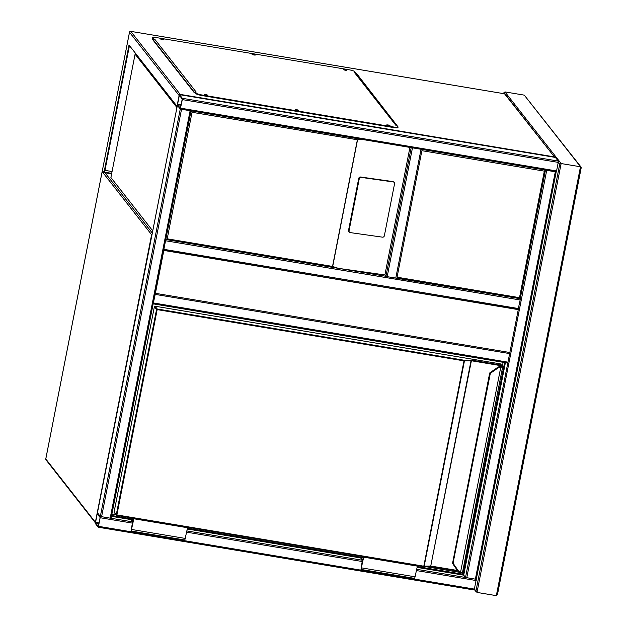 <?xml version="1.0" encoding="UTF-8"?>
<svg xmlns="http://www.w3.org/2000/svg" width="627" height="627" viewBox="0 0 627 627"><rect width="100%" height="100%" fill="white"/><g stroke="black" fill="none" stroke-linecap="round" stroke-linejoin="round"><path stroke-width="0.94" d="M518.27 309.628L163.819 250.432L155.41 293.318L509.853 352.515L518.27 309.628L163.725 250.236M519.509 297.653L397.063 277.205L421.885 150.684L544.33 171.14L519.509 297.653L520.23 298.718L520.167 299.98L518.137 309.44L163.819 250.432M556.188 171.892L476.269 579.301L465.524 577.475L509.649 353.589L155.198 294.392L155.41 293.318M475.344 579.293L555.287 171.861L556.212 171.869L474.184 590.007L98.29 527.213M98.227 527.197L100.328 516.476L97.412 512.776L95.335 523.514L98.227 527.197M100.179 517.628L97.169 513.787L95.469 522.847L98.368 526.539L100.179 517.628M180.96 109.176L190.334 110.752M97.412 512.776L177.363 105.336L180.27 109.043L191.016 110.869L111.081 518.31L100.328 516.476L97.451 512.737M190.992 110.901L111.073 518.27L132.524 521.86M182.324 99.599L182.371 98.321L179.479 94.638L179.11 95.508L177.378 105.36L180.294 109.067L182.324 99.599L558.249 162.385L556.564 170.967L556.227 171.853L180.325 109.051M179.455 94.622L555.381 157.408L558.304 161.108L558.249 162.385L559.699 164.227L561.141 163.545L580.477 166.774L581.174 167.817L497.43 594.78L581.229 167.66L524.29 95.139L581.096 167.111M180.396 108.377L182.238 98.995L179.338 95.304L177.512 104.693L180.419 108.377M546.148 170.168L555.522 171.743M545.474 170.058L555.287 171.861M416.767 569.332L465.524 577.475L463.714 575.171L417.151 567.396M163.819 249.554L165.646 240.204M163.686 250.244L165.779 239.522L167.213 238.816L332.537 266.428L338.298 268.332L384.907 274.947L385.95 276.28L387.188 276.664L520.214 298.703L545.427 170.168M153.16 303.844L155.198 294.392M509.743 352.499L509.649 353.589M153.301 303.17L155.128 293.812M411.892 147.745L421.266 149.312M339.411 268.505L385.95 276.28L411.194 147.627L421.947 149.422M348.526 230.399A1.662 1.552 125.8 0 0 349.114 231.966L349.639 232.343A1.662 1.552 125.8 0 0 350.297 232.609L382.486 237.163A1.662 1.552 125.8 0 0 384.359 235.776L394.555 183.774A1.662 1.552 -54.2 0 0 393.968 182.206L393.442 181.83A1.662 1.552 -54.2 0 0 392.792 181.571L360.603 177.01A1.662 1.552 125.8 0 0 358.73 178.397L348.526 230.399L349.051 230.775L359.255 178.773L358.73 178.397M409.933 147.416L384.907 274.947M364.655 139.837C360.886 139.359 358.519 139.335 357.547 139.774L192.034 112.296L167.213 238.816M359.255 178.773A1.662 1.552 125.8 0 1 361.128 177.386L393.317 181.948A1.662 1.552 -54.2 0 1 393.968 182.206M349.051 230.775A1.662 1.552 125.8 0 0 349.639 232.343M338.298 268.332L165.779 239.514M191.008 110.838L192.034 112.296M179.11 95.508L177.01 106.229L129.005 45.034L103.98 172.621L102.373 170.575L129.507 32.259L179.11 95.508M111.708 173.358L104.615 172.174L129.452 45.599M111.606 173.898L103.98 172.621M112.068 171.555L104.975 170.364M367.046 87.514L366.952 87.984M396.915 125.596L355.807 73.774M153.544 39.995L152.863 39.877M179.628 94.646L180.231 94.411L130.792 31.366L504.57 93.799L554.73 157.299L505.237 94.191A1.105 1.105 0 0 0 504.547 93.784L504.516 93.791M195.177 92.631L194.104 92.459L152.369 39.242L153.443 39.423M355.564 73.179L356.442 73.328L397.714 126.466M356.34 73.861L356.442 73.328M544.33 171.14L545.459 170.042M545.466 170.089L520.23 298.718L396.711 278.09M344.764 69.668L346.637 70.295L345.242 70.279L343.377 69.652L344.764 69.668M253.465 54.416L255.338 55.043L253.951 55.035L252.078 54.408L253.465 54.416M162.166 39.172L164.039 39.799L160.778 39.156L162.166 39.172M205.515 94.426L207.38 95.053L205.993 95.045L204.128 94.418L205.515 94.426M296.806 109.678L298.679 110.305L295.419 109.67L296.806 109.678M388.105 124.93L389.978 125.557L388.591 125.541L386.718 124.914L388.105 124.93M196.086 93.125L195.977 93.658L195.021 92.428L195.122 91.895L196.196 92.075L154.783 39.266L153.709 39.086L152.745 37.863A5.533 0.862 -168.9 0 1 152.682 37.691A5.533 0.862 -168.9 0 1 157.314 37.738L348.502 69.668A5.533 0.862 -168.9 0 1 354.67 71.588L355.634 72.818L354.561 72.638L395.974 125.439L397.048 125.619L398.012 126.85A5.533 0.862 -168.9 0 1 398.074 127.015A5.533 0.862 -168.9 0 1 393.442 126.975L202.262 95.045A5.533 0.862 -168.9 0 1 196.086 93.125L195.122 91.895M154.783 39.266A1.105 1.074 141.9 0 0 153.748 39.65L153.709 39.086M355.634 72.818L355.47 73.343M396.382 125.51L355.219 73.03A1.105 1.074 141.9 0 0 354.561 72.638M153.599 39.626L152.745 37.863M152.682 37.691L152.58 38.231A5.533 0.862 11.1 0 0 152.635 38.396M393.442 126.975L393.341 127.508A5.533 0.862 11.1 0 0 397.965 127.555L398.074 127.015M393.341 127.508L202.153 95.578L202.262 95.045M195.977 93.658A5.533 0.862 11.1 0 0 202.153 95.578M153.748 39.65A1.105 1.074 141.9 0 0 153.497 40.159L153.411 40.575M176.932 107.546L135.087 54.196L110.901 177.504L152.737 230.846M136.365 54.416L135.087 54.196M504.594 362.547L463.071 574.23L417.308 566.589M363.213 557.552L187.449 528.2M133.363 519.164L111.63 515.535M360.823 557.983L187.293 529M130.965 519.595L111.473 516.334M505.401 362.68L463.714 575.171M459.144 572.239L425.388 566.604M116.207 514.963L111.88 514.242M503.144 362.304L502.368 366.231M463.071 574.23L462.068 572.953M452.906 562.983L458.157 570.57A4.977 4.836 141.9 0 0 460.688 572.412L461.48 572.561L460.437 572.835L500.918 366.521L502.36 366.45L500.354 363.887A0.556 0.541 141.9 0 1 500.683 364.083L502.689 366.646A0.556 0.541 141.9 0 1 502.791 367.077L500.957 367.163A4.977 4.836 141.9 0 0 497.885 368.073L490.322 373.331L489.671 373.159A0.556 0.541 141.9 0 1 489.899 372.806L489.899 372.806M500.322 363.879L155.034 306.211L157.197 308.978L464.113 360.235L471.41 360.117L500.189 364.93L501.42 365.314L502.305 366.442L500.91 366.513A5.533 5.377 141.9 0 0 497.493 367.516L489.663 373.136L452.529 563.407L457.616 570.774L452.529 563.399L453.07 563.203L490.322 373.331L489.938 372.783L497.501 367.532A5.533 5.377 -38.1 0 1 500.918 366.521M461.48 572.561L460.453 572.843A5.533 5.377 -38.1 0 1 457.624 570.782L457.624 570.782A5.533 5.377 141.9 0 0 457.804 571.032A5.533 5.377 141.9 0 0 457.804 571.04L460.453 572.843M499.97 366.544L500.166 365.565L471.386 360.76L430.749 566.056A0.556 0.447 88.4 0 1 430.326 566.471L423.742 566.651A0.556 0.556 0 0 1 423.633 566.643L116.74 515.378L423.633 566.643L423.805 566.205L430.749 566.056L471.026 360.729L464.09 360.878L157.173 309.613L116.888 514.939L423.805 566.205L464.113 360.235A0.556 0.447 88.4 0 1 464.442 360.909L424.158 566.236A0.556 0.447 88.4 0 1 423.648 566.643M501.765 367.234L501.467 366.544M501.678 366.92L501.992 366.552L500.895 366.505L497.485 367.508L497.885 368.073M362.312 556.4L363.409 557.811L361.121 568.611L362.672 559.543L360.948 557.34L363.362 557.748M416.924 565.523L417.394 566.126L414.69 578.4L360.987 569.434L362.39 560.193L360.791 558.148L360.948 557.34M363.213 556.557L363.691 557.16L417.394 566.126M363.691 557.16L360.987 569.434M187.065 527.135L187.544 527.738L133.833 518.764L131.137 531.038L132.54 521.805L130.933 519.759L131.09 518.952L132.814 521.155L131.27 530.223L133.559 519.415L132.454 518.012M187.544 527.738L184.84 540.012L131.137 531.038M133.363 518.161L133.833 518.764M133.206 521.217L132.814 521.155M133.512 519.36L131.09 518.952M504.421 93.76L503.834 93.008L504.954 91.91L524.29 95.139M504.954 91.91L561.141 163.545L476.998 592.421L496.333 595.65L580.477 166.774M497.454 594.553L496.333 595.65M476.998 592.421L475.971 590.963L559.699 164.227M503.708 93.642L503.857 92.78L503.693 93.635M105.054 172.801L152.306 233.056M95.406 522.142L151.601 234.686L102.162 171.649L45.787 458.995L95.226 522.032A1.105 1.074 141.9 0 0 95.312 522.714M45.795 458.933L45.787 458.995A1.105 1.074 141.9 0 0 45.99 459.857L95.312 522.746M102.624 170.905A1.105 1.105 0 0 0 102.146 171.61L102.162 171.649A1.105 1.074 141.9 0 1 102.648 170.928M152.134 233.942A1.105 1.074 141.9 0 0 151.601 234.686L151.953 234.859M98.596 526.335L474.529 589.121L475.971 590.963M100.281 517.753L132.281 523.098M186.666 532.182L362.14 561.494M416.524 570.578L476.214 580.547M186.917 530.944L362.382 560.248M95.469 522.847L99.042 523.443M95.492 522.369L99.129 522.973M97.169 513.787L97.624 513.866M181.501 109.427L101.566 516.86M180.27 109.043L100.328 516.476M190.091 110.861L110.156 518.302M177.378 105.36L97.444 512.792M558.304 161.108L182.371 98.321M556.564 170.967L180.639 108.173M555.412 157.424L179.479 94.638M179.667 95.712L179.212 95.633M181.172 104.819L177.527 104.207M181.078 105.289L177.512 104.693M466.754 577.859L546.689 170.426M520.167 299.98L165.716 240.776M518.482 308.555L164.031 249.358M507.596 363.033L153.207 303.844M507.964 362.171L153.513 302.966M412.433 147.996L387.188 276.664M421.023 149.43L395.778 278.098M332.537 266.428L357.359 139.907M357.547 139.774L332.663 266.608M337.224 268.137L165.881 239.522M393.317 181.948L392.792 181.571M361.128 177.386L360.603 177.01M554.017 156.836L180.231 94.411M505.237 94.191A1.105 1.074 -38.1 0 0 504.57 93.799L130.792 31.366A1.105 1.074 141.9 0 0 129.507 32.259L129.499 32.228A1.105 1.105 0 0 1 130.761 31.35L130.73 31.358M194.574 92.537L153.497 40.159M116.277 514.743L156.562 309.424L154.391 306.658L114.106 511.985L116.277 514.743A0.556 0.541 141.9 0 0 116.708 515.37L116.888 514.939L116.277 514.743M423.86 566.628L430.2 566.455A0.556 0.447 88.4 0 0 430.326 566.471L457.788 571.017L430.945 566.526L431.102 566.087L457.412 570.476M501.388 366.529L500.777 365.76L500.636 366.497M502.36 366.45A0.556 0.541 141.9 0 1 502.689 366.646L462.514 572.404M461.872 572.851L461.206 572.976M430.404 566.455L430.929 566.526M497.485 367.508L489.93 372.775M452.529 563.407L457.616 570.774L458.157 570.57M114.114 511.953L114.098 511.969A0.556 0.541 141.9 0 0 114.208 512.416L116.379 515.175A0.556 0.556 0 0 0 116.724 515.378M155.002 306.211L155.018 306.203A0.556 0.541 141.9 0 0 154.391 306.658L114.106 511.985A0.556 0.556 0 0 0 114.208 512.416M500.683 364.083A0.556 0.556 0 0 0 500.338 363.879L155.034 306.211A0.556 0.556 0 0 0 154.383 306.642M156.562 309.424L157.173 309.613L157.197 308.978A0.556 0.541 141.9 0 0 156.562 309.424M470.697 360.055A0.556 0.447 88.4 0 1 471.026 360.729L471.41 360.117M500.189 364.93L500.777 365.76A0.556 0.541 141.9 0 1 501.42 365.314M502.305 366.442A0.556 0.541 141.9 0 0 501.835 366.583M361.144 567.317L361.536 567.38M361.591 567.882L415.293 576.848M185.435 538.46L131.733 529.486M102.146 171.61L45.771 458.964A1.105 1.105 0 0 0 45.99 459.857M98.259 527.221L474.184 590.007M556.227 171.853L180.294 109.067M507.619 363.057L153.168 303.852M102.366 170.528L129.499 32.228M474.42 589.584L476.301 591.982"/></g></svg>
